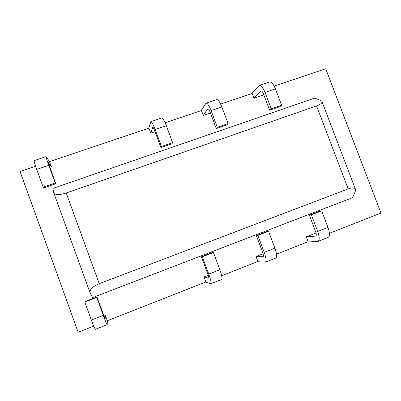 <?xml version="1.0" encoding="UTF-8"?>
<svg xmlns="http://www.w3.org/2000/svg" width="401" height="401" viewBox="0 0 401 401"><rect width="100%" height="100%" fill="white"/><g stroke="black" fill="none" stroke-linecap="round" stroke-linejoin="round"><path stroke-width="0.6" d="M35.619 166.275L20.05 171.508L78.15 332.239L93.699 326.118M155.042 131.698L150.766 133.142L148.926 128.185L49.468 161.618L51.333 166.746L49.804 167.267M210.44 112.977L203.257 115.403L201.437 110.536L165.122 122.746M263.843 94.872L253.978 98.26L252.174 93.483L220.635 104.085M329.401 233.327L380.95 213.036L325.712 68.761L274.164 86.09M276.53 254.139L308.153 241.693L306.314 236.826L316.038 233.026M221.688 275.733L257.908 261.472L256.054 256.52L263.116 253.753M103.909 316.118L105.418 315.527L107.318 320.755L205.888 281.948L204.019 276.901L208.229 275.251M316.549 105.919L66.23 193.011C59.353 195.127 55.198 195.076 53.769 192.856L52.897 188.415L314.64 98.12L320.389 100.27L321.868 101.298C322.529 102.811 320.755 104.35 316.549 105.919L348.193 188.891C352.454 187.402 354.91 187.608 355.552 189.508L355.231 191.533L352.609 197.658L92.551 297.622L90.03 292.725C89.513 289.572 92.576 286.555 99.222 283.687L348.193 188.891M259.392 85.338L269.442 81.979C271.362 81.588 273.357 83.899 275.427 88.907L281.617 105.227L279.933 106.676L269.647 110.21L271.236 108.791L265.036 92.41L275.427 88.907M265.036 92.41C262.966 87.383 261.021 85.047 259.191 85.403L251.718 93.633M253.978 98.26L260.916 90.877C261.733 90.726 262.595 91.764 263.512 93.989L269.647 110.21M206.139 103.137L216.615 99.633C218.064 99.408 219.813 101.854 221.868 106.972L228.114 123.608L226.936 124.896L216.274 128.561L217.347 127.302L211.091 110.606L221.868 106.972M211.091 110.606C209.041 105.463 207.342 102.992 205.994 103.182L201.107 110.646M203.257 115.403L207.818 108.731C208.425 108.651 209.177 109.754 210.084 112.029L216.274 128.561M150.926 121.588L161.854 117.934C162.801 117.879 164.285 120.47 166.315 125.708L172.615 142.671L171.989 143.789L160.931 147.588L161.448 146.505L155.132 129.478L166.315 125.708M155.132 129.478C153.112 124.22 151.678 121.598 150.841 121.618L148.731 128.255M150.766 133.142L152.776 127.237C153.152 127.237 153.789 128.405 154.681 130.731L160.931 147.588M51.333 166.746L48.25 162.385L55.789 183.738L55.193 183.006L48.777 165.347C46.812 159.859 45.92 156.951 46.1 156.621L49.539 161.598M46.07 156.631L34.23 160.59C33.925 160.961 34.757 163.904 36.717 169.412L48.777 165.347M55.789 183.738L43.869 187.838L43.148 187.147L36.717 169.412M105.082 318.805L96.927 296.94L85.082 301.497L84.796 302.038L91.333 320.063C93.528 325.993 94.902 329.071 95.458 329.296L107.187 324.665L107.433 320.71M105.127 318.785L105.418 315.527M96.927 296.94L96.771 297.427L103.298 315.381C105.478 321.291 106.776 324.384 107.202 324.655M204.019 276.901L208.67 278.144C208.961 277.828 208.655 276.404 207.748 273.868L201.402 256.745L202.345 256.8L208.761 274.099C210.801 279.833 211.492 283.046 210.836 283.733L205.563 282.078M201.402 256.745L212.385 252.52L213.442 252.53L219.843 269.763C221.868 275.477 222.5 278.7 221.728 279.427L210.836 283.733M256.054 256.52L263.176 256.735C263.708 256.329 263.537 254.881 262.665 252.384L256.374 235.598L257.868 235.432L264.224 252.389C266.194 258.033 266.58 261.297 265.377 262.189L257.357 261.693M256.374 235.598L266.961 231.522L268.555 231.317L274.901 248.209C276.855 253.833 277.181 257.111 275.883 258.043L265.377 262.189M306.314 236.826L315.742 236.089C316.499 235.603 316.454 234.129 315.607 231.673L309.377 215.207L311.377 214.836L317.672 231.467C319.577 237.021 319.677 240.334 317.973 241.422L307.392 241.993M309.377 215.207L319.587 211.277L321.682 210.871L327.968 227.437C329.858 232.971 329.903 236.299 328.108 237.417L317.973 241.422M271.236 108.791L281.617 105.227M217.347 127.302L228.114 123.608M161.448 146.505L172.615 142.671M43.148 187.147L55.193 183.006M84.796 302.038L96.771 297.427M202.345 256.8L213.442 252.53M257.868 235.432L268.555 231.317M311.377 214.836L321.682 210.871M315.607 236.119L315.908 235.999M260.72 91.017L261.241 90.842M207.683 108.856L208.059 108.726M91.333 320.063L103.298 315.381M208.761 274.099L219.843 269.763M264.224 252.389L274.901 248.209M317.672 231.467L327.968 227.437M66.23 193.011L99.222 283.687M53.769 192.856L90.03 292.725M322.033 101.734L355.351 188.976"/></g></svg>
